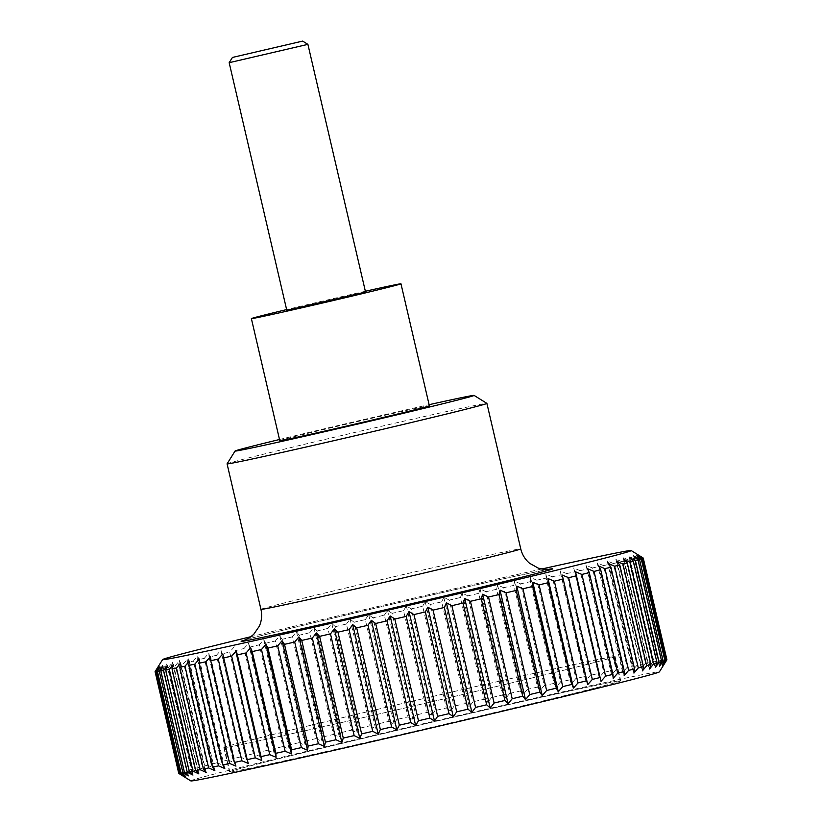 <?xml version="1.0" encoding="UTF-8"?>
<svg xmlns="http://www.w3.org/2000/svg" width="822" height="822" viewBox="0 0 822 822"><rect width="100%" height="100%" fill="white"/><g stroke="black" fill="none" stroke-linecap="round" stroke-linejoin="round"><path stroke-width="0.62" stroke-dasharray="4.11 3.08" d="M227.088 463.834A133.38 1.644 166.9 0 1 275.997 451.155A133.38 1.644 166.9 0 1 412.469 419.199A133.38 1.644 166.9 0 1 486.891 403.376M279.511 439.493A122.714 1.51 166.9 0 1 280.055 439.359A122.714 1.51 166.9 0 1 429.105 404.681M279.778 440.643A76.795 0.945 166.9 0 1 307.942 433.328A76.795 0.945 166.9 0 1 386.936 414.833A76.795 0.945 166.9 0 1 429.372 405.832M190.817 780.9A240.579 2.959 166.9 0 1 279.028 757.956A240.579 2.959 166.9 0 1 527.775 699.717A240.579 2.959 166.9 0 1 659.408 671.851M250.042 647.048L248.521 643.359L243.99 648.527L267.653 750.239L274.014 752.89L273.716 748.77L250.042 647.048A250.597 3.083 166.9 0 1 259.249 644.818L282.922 746.54A250.597 3.083 -13.1 0 0 273.716 748.77M282.922 746.54L289.21 749.202L289.334 744.989L265.67 643.277A250.597 3.083 166.9 0 1 275.37 640.934L299.044 742.656A250.597 3.083 -13.1 0 0 289.334 744.989M299.044 742.656L305.229 745.349L305.784 741.033L282.11 639.321A250.597 3.083 166.9 0 1 292.252 636.886L315.925 738.608A250.597 3.083 -13.1 0 0 305.784 741.033M315.925 738.608L321.988 741.341L322.943 736.933L299.27 635.211A250.597 3.083 166.9 0 1 309.802 632.704L333.475 734.426A250.597 3.083 -13.1 0 0 322.943 736.933M333.475 734.426L339.373 737.2L340.729 732.7L317.056 630.988A250.597 3.083 166.9 0 1 327.896 628.419L351.569 730.131A250.597 3.083 -13.1 0 0 340.729 732.7M351.569 730.131L357.272 732.957L359.009 728.374L335.345 626.652A250.597 3.083 166.9 0 1 346.432 624.042L370.106 725.754A250.597 3.083 -13.1 0 0 359.009 728.374M370.106 725.754L375.582 728.641L377.699 723.966L354.025 622.254A250.597 3.083 166.9 0 1 365.297 619.603L388.96 721.326A250.597 3.083 -13.1 0 0 377.699 723.966M388.96 721.326L394.19 724.264L396.656 719.527L372.983 617.805A250.597 3.083 166.9 0 1 384.357 615.144L408.031 716.866A250.597 3.083 -13.1 0 0 396.656 719.527M408.031 716.866L412.983 719.877L415.778 715.058L392.104 613.335A250.597 3.083 166.9 0 1 403.52 610.684L427.193 712.397A250.597 3.083 -13.1 0 0 415.778 715.058M427.193 712.397L431.838 715.489L434.941 710.598L411.267 608.886A250.597 3.083 166.9 0 1 422.652 606.246L446.325 707.958A250.597 3.083 -13.1 0 0 434.941 710.598M446.325 707.958L450.651 711.122L454.021 706.18L430.358 604.468A250.597 3.083 166.9 0 1 441.64 601.858L465.314 703.581A250.597 3.083 -13.1 0 0 454.021 706.18M465.314 703.581L469.29 706.828L472.927 701.824L449.254 600.111A250.597 3.083 166.9 0 1 460.371 597.553L484.045 699.275A250.597 3.083 -13.1 0 0 472.927 701.824M484.045 699.275L487.652 702.615L491.515 697.559L467.841 595.847A250.597 3.083 166.9 0 1 478.723 593.361L502.396 695.073A250.597 3.083 -13.1 0 0 491.515 697.559M502.396 695.073L505.622 698.505L509.681 693.419L486.008 591.696A250.597 3.083 166.9 0 1 496.58 589.292L520.254 691.014A250.597 3.083 -13.1 0 0 509.681 693.419M520.254 691.014L523.08 694.528L527.303 689.411L503.639 587.689A250.597 3.083 166.9 0 1 513.842 585.387L537.506 687.1A250.597 3.083 -13.1 0 0 527.303 689.411M537.506 687.1L539.931 690.727L544.287 685.569L520.624 583.856A250.597 3.083 166.9 0 1 530.396 581.657L554.059 683.38A250.597 3.083 -13.1 0 0 544.287 685.569M554.059 683.38L556.073 687.1L560.532 681.931L536.858 580.209A250.597 3.083 166.9 0 1 546.137 578.133L569.8 679.856A250.597 3.083 -13.1 0 0 560.532 681.931M569.8 679.856L571.382 683.678L575.914 678.499L552.24 576.777A250.597 3.083 166.9 0 1 560.974 574.845L584.637 676.557A250.597 3.083 -13.1 0 0 575.914 678.499M584.637 676.557L585.798 680.482L590.36 675.294L566.687 573.581A250.597 3.083 166.9 0 1 574.804 571.793L598.478 673.516A250.597 3.083 -13.1 0 0 590.36 675.294M598.478 673.516L599.207 677.534L603.769 672.355L580.096 570.643A250.597 3.083 166.9 0 1 587.566 569.009L611.239 670.731A250.597 3.083 -13.1 0 0 603.769 672.355M611.239 670.731L611.527 674.852L616.068 669.683L592.395 567.971A250.597 3.083 166.9 0 1 599.156 566.512L622.829 668.235A250.597 3.083 -13.1 0 0 616.068 669.683M622.829 668.235L622.696 672.447L627.165 667.3L603.502 565.587A250.597 3.083 166.9 0 1 609.523 564.313L633.187 666.026A250.597 3.083 -13.1 0 0 627.165 667.3M633.187 666.026L632.642 670.341L637.009 665.224L613.346 563.512A250.597 3.083 166.9 0 1 618.586 562.423L642.259 664.135A250.597 3.083 -13.1 0 0 637.009 665.224M642.259 664.135L641.294 668.543L645.537 663.467L621.864 561.745A250.597 3.083 166.9 0 1 626.292 560.851L649.966 662.573A250.597 3.083 -13.1 0 0 645.537 663.467M649.966 662.573L648.609 667.074L652.689 662.039L629.015 560.316A250.597 3.083 166.9 0 1 632.611 559.618L656.275 661.34A250.597 3.083 -13.1 0 0 652.689 662.039M656.275 661.34L654.538 665.923L658.422 660.939L634.748 559.217A250.597 3.083 166.9 0 1 637.482 558.734L661.145 660.446A250.597 3.083 -13.1 0 0 658.422 660.939M661.145 660.446L659.038 665.111L662.707 660.179L639.033 558.467A250.597 3.083 166.9 0 1 640.883 558.179L664.556 659.902A250.597 3.083 -13.1 0 0 662.707 660.179M664.556 659.902L662.09 664.649L665.501 659.778L641.838 558.056A250.597 3.083 166.9 0 1 642.794 557.984L666.467 659.706A250.597 3.083 -13.1 0 0 665.501 659.778M666.467 659.706L663.673 664.515L666.817 659.727L643.143 558.004A250.597 3.083 166.9 0 1 643.215 558.035M235.349 650.634L259.742 756.363L235.349 650.634A250.597 3.083 166.9 0 1 243.99 648.527M234.249 646.842L229.687 652.021L253.351 753.733L259.742 756.363M253.351 753.733A250.597 3.083 -13.1 0 0 245.326 755.706L221.652 653.993A250.597 3.083 166.9 0 1 229.687 652.021M221.652 653.993L220.995 650.099L216.422 655.278L240.096 757L246.477 759.631L245.326 755.706M240.096 757A250.597 3.083 -13.1 0 0 232.729 758.829L209.055 657.107A250.597 3.083 166.9 0 1 216.422 655.278M209.055 657.107L208.819 653.12L204.298 658.299L227.961 760.011A250.597 3.083 -13.1 0 0 221.303 761.686L197.629 659.963A250.597 3.083 166.9 0 1 204.298 658.299M197.629 659.963L197.825 655.874L193.365 661.042L217.029 762.765A250.597 3.083 -13.1 0 0 211.12 764.265L187.447 662.542A250.597 3.083 166.9 0 1 193.365 661.042M187.447 662.542L188.063 658.36L183.707 663.508L207.37 765.22A250.597 3.083 -13.1 0 0 202.243 766.546L178.569 664.834A250.597 3.083 166.9 0 1 183.707 663.508M178.569 664.834L179.586 660.549L175.374 665.666L199.037 767.388A250.597 3.083 -13.1 0 0 194.732 768.529L171.058 666.806A250.597 3.083 166.9 0 1 175.374 665.666M171.058 666.806L172.466 662.429L168.418 667.515L192.081 769.238A250.597 3.083 -13.1 0 0 188.618 770.183L164.945 668.471A250.597 3.083 166.9 0 1 168.418 667.515M164.945 668.471L166.743 663.991L162.89 669.046L186.553 770.759A250.597 3.083 -13.1 0 0 183.953 771.509L160.28 669.796A250.597 3.083 166.9 0 1 162.89 669.046M160.28 669.796L162.437 665.234L158.81 670.238L182.484 771.95A250.597 3.083 -13.1 0 0 180.758 772.495L157.084 670.783A250.597 3.083 166.9 0 1 158.81 670.238M157.084 670.783L159.591 666.139L156.221 671.081L179.884 772.803A250.597 3.083 -13.1 0 0 179.052 773.142L155.389 671.42A250.597 3.083 166.9 0 1 156.221 671.081M155.389 671.42L158.214 666.704L155.122 671.584L178.795 773.307A250.597 3.083 -13.1 0 0 178.754 773.379M541.441 675.694A200.887 2.476 -13.1 0 0 615.123 656.562A200.887 2.476 -13.1 0 0 504.112 680.113A200.887 2.476 -13.1 0 0 297.482 728.487A200.887 2.476 -13.1 0 0 223.81 747.619A200.887 2.476 -13.1 0 0 334.821 724.079A200.887 2.476 -13.1 0 0 541.441 675.694M547.082 699.943A200.887 2.476 -13.1 0 0 620.764 680.811A200.887 2.476 -13.1 0 0 509.753 704.362A200.887 2.476 -13.1 0 0 303.123 752.736A200.887 2.476 -13.1 0 0 229.451 771.868A200.887 2.476 -13.1 0 0 340.462 748.328A200.887 2.476 -13.1 0 0 547.082 699.943M229.174 62.688L307.901 44.367M286.806 310.367L365.543 292.046M643.143 558.004L638.191 554.994L642.794 557.984M641.838 558.056L636.608 555.117L640.883 558.179M639.033 558.467L633.557 555.59L637.482 558.734M634.748 559.217L629.046 556.391L632.611 559.618M629.015 560.316L623.117 557.542L626.292 560.851M621.864 561.745L615.812 559.022L618.586 562.423M613.346 563.512L607.15 560.82L609.523 564.313M603.502 565.587L597.214 562.916L599.156 566.512M592.395 567.971L586.045 565.32L587.566 569.009M580.096 570.643L573.715 568.002L574.804 571.793M566.687 573.581L560.306 570.951L560.974 574.845M552.24 576.777L545.9 574.146L546.137 578.133M536.858 580.209L530.58 577.568L530.396 581.657M520.624 583.856L514.449 581.195L513.842 585.387M503.639 587.689L497.598 585.007L496.58 589.292M486.008 591.696L480.13 588.973L478.723 593.361M467.841 595.847L462.17 593.083L460.371 597.553M449.254 600.111L443.808 597.296L441.64 601.858M430.358 604.468L425.159 601.601L422.652 606.246M411.267 608.886L406.356 605.958L403.52 610.684M392.104 613.335L387.501 610.345L384.357 615.144M372.983 617.805L368.708 614.743L365.297 619.603M354.025 622.254L350.1 619.11L346.432 624.042M335.345 626.652L331.78 623.425L327.896 628.419M317.056 630.988L313.881 627.669L309.802 632.704M299.27 635.211L296.495 631.81L292.252 636.886M282.11 639.321L279.747 635.817L275.37 640.934M265.67 643.277L263.718 639.68L259.249 644.818M541.708 569.009A240.579 2.959 -13.1 0 0 251.018 636.66M267.653 750.239A250.597 3.083 -13.1 0 0 259.012 752.346M220.995 650.099L246.477 759.631M178.795 773.307L183.707 776.225L179.052 773.142M179.884 772.803L185.084 775.66L180.758 772.495M182.484 771.95L187.93 774.756L183.953 771.509M186.553 770.759L192.235 773.523L188.618 770.183M192.081 769.238L197.958 771.961L194.732 768.529M199.037 767.388L205.079 770.07L202.243 766.546M207.37 765.22L213.545 767.882L211.12 764.265M217.029 762.765L223.307 765.405L221.303 761.686M227.961 760.011L234.311 762.641L232.729 758.829M208.819 653.12L234.311 762.641M197.825 655.874L223.307 765.405M188.063 658.36L213.545 767.882M179.586 660.549L205.079 770.07M172.466 662.429L197.958 771.961M166.743 663.991L192.235 773.523M162.437 665.234L187.93 774.756M159.591 666.139L185.084 775.66M158.214 666.704L183.707 776.225M158.327 666.919L183.809 776.451M159.91 666.796L185.392 776.328M162.962 666.323L188.444 775.855M167.462 665.522L192.954 775.043M173.391 664.371L198.883 773.903M180.706 662.892L206.188 772.423M189.358 661.104L214.85 770.625M199.304 658.997L224.786 768.519M210.473 656.593L235.955 766.125M222.793 653.911L248.285 763.433M575.523 571.814L601.005 681.346M587.689 568.793L613.181 678.325M598.693 566.039L624.175 675.571M608.455 563.553L633.937 673.084M616.921 561.364L642.414 670.896M624.042 559.484L649.534 669.016M629.765 557.922L655.257 667.443M634.07 556.679L659.563 666.21M636.916 555.775L662.409 665.306M638.293 555.21L663.786 664.741M638.191 554.994L663.673 664.515M636.608 555.117L662.09 664.649M633.557 555.59L659.038 665.111M629.046 556.391L654.538 665.923M623.117 557.542L648.609 667.074M615.812 559.022L641.294 668.543M607.15 560.82L632.642 670.341M597.214 562.916L622.696 672.447M586.045 565.32L611.527 674.852M573.715 568.002L599.207 677.534M560.306 570.951L585.798 680.482M545.9 574.146L571.382 683.678M530.58 577.568L556.073 687.1M514.449 581.195L539.931 690.727M497.598 585.007L523.08 694.528M480.13 588.973L505.622 698.505M462.17 593.083L487.652 702.615M443.808 597.296L469.29 706.828M425.159 601.601L450.651 711.122M406.356 605.958L431.838 715.489M387.501 610.345L412.983 719.877M368.708 614.743L394.19 724.264M350.1 619.11L375.582 728.641M331.78 623.425L357.272 732.957M313.881 627.669L339.373 737.2M296.495 631.81L321.988 741.341M279.747 635.817L305.229 745.349M263.718 639.68L289.21 749.202M248.521 643.359L274.014 752.89M365.358 291.265A76.795 0.945 -13.1 0 0 286.621 309.586M541.195 675.746A200.476 2.466 -13.1 0 0 614.722 656.655A200.476 2.466 -13.1 0 0 503.937 680.154A200.476 2.466 -13.1 0 0 297.728 728.436A200.476 2.466 -13.1 0 0 224.201 747.537A200.476 2.466 -13.1 0 0 334.986 724.028A200.476 2.466 -13.1 0 0 541.195 675.746M303.369 752.685A200.476 2.466 166.9 0 1 509.578 704.403A200.476 2.466 166.9 0 1 620.374 680.904A200.476 2.466 166.9 0 1 546.846 699.995A200.476 2.466 166.9 0 1 340.627 748.277A200.476 2.466 166.9 0 1 229.841 771.776A200.476 2.466 166.9 0 1 303.369 752.685M245.357 639.886A160.064 1.973 166.9 0 1 299.701 626.128A160.064 1.973 166.9 0 1 518.785 575.482A160.064 1.973 166.9 0 1 548.223 569.399M260.934 609.349A133.38 1.644 166.9 0 1 309.853 596.649A133.38 1.644 166.9 0 1 492.419 554.439A133.38 1.644 166.9 0 1 520.758 548.891M548.952 569.338L518.384 575.575C442.739 591.706 249.878 637.482 244.658 640.143M615.123 656.562L620.764 680.811M223.81 747.619L229.451 771.868M614.722 656.655L620.374 680.904M224.201 747.537L229.841 771.776"/><path stroke-width="1.23" d="M429.105 404.681A122.714 1.51 166.9 0 1 474.078 395.403L486.891 403.376A133.38 1.644 166.9 0 1 486.901 403.397A133.38 1.644 166.9 0 1 437.982 416.107A133.38 1.644 166.9 0 1 300.79 448.226A133.38 1.644 166.9 0 1 227.078 463.855A133.38 1.644 166.9 0 1 227.088 463.834L235.061 451.031A122.714 1.51 166.9 0 1 279.511 439.493M474.078 395.403A122.714 1.51 166.9 0 1 429.084 407.116A122.714 1.51 166.9 0 1 302.198 436.811A122.714 1.51 166.9 0 1 235.061 451.031M400.972 283.796L429.372 405.832A76.795 0.945 166.9 0 1 401.208 413.147A76.795 0.945 166.9 0 1 322.214 431.642A76.795 0.945 166.9 0 1 279.778 440.643L251.378 318.617A76.795 0.945 -13.1 0 0 293.814 309.606A76.795 0.945 -13.1 0 0 372.808 291.111A76.795 0.945 -13.1 0 0 400.972 283.796A76.795 0.945 -13.1 0 0 365.358 291.265M286.621 309.586A76.795 0.945 -13.1 0 0 279.542 311.302A76.795 0.945 -13.1 0 0 251.378 318.617M666.878 659.85L663.786 664.741L666.611 660.015L642.948 558.302L638.293 555.21L643.205 558.138L666.878 659.85A250.597 3.083 -13.1 0 0 666.899 659.819L659.408 671.851A240.579 2.959 166.9 0 1 571.187 694.734A240.579 2.959 166.9 0 1 325.039 752.377A240.579 2.959 166.9 0 1 190.817 780.9L178.785 773.41A250.597 3.083 -13.1 0 0 178.857 773.44L155.183 671.718A250.597 3.083 166.9 0 1 155.091 671.656A250.597 3.083 166.9 0 1 155.101 671.615L162.592 659.583A240.579 2.959 -13.1 0 0 294.225 631.717A240.579 2.959 -13.1 0 0 542.972 573.489A240.579 2.959 -13.1 0 0 631.183 550.545A240.579 2.959 -13.1 0 0 541.708 569.009M666.899 659.819A250.597 3.083 -13.1 0 0 666.909 659.778L643.246 558.066A250.597 3.083 166.9 0 1 643.205 558.138M665.779 660.354L662.409 665.306L664.916 660.662L641.242 558.939L636.916 555.775L642.116 558.641L665.779 660.354A250.597 3.083 -13.1 0 0 666.611 660.015M663.19 661.207L659.563 666.21L661.72 661.648L638.047 559.926L634.07 556.679L639.516 559.494L663.19 661.207A250.597 3.083 -13.1 0 0 664.916 660.662M659.11 662.398L655.257 667.443L657.055 662.974L633.382 561.262L629.765 557.922L635.447 560.676L659.11 662.398A250.597 3.083 -13.1 0 0 661.72 661.648M653.582 663.919L649.534 669.016L650.942 664.628L627.268 562.916L624.042 559.484L629.919 562.207L653.582 663.919A250.597 3.083 -13.1 0 0 657.055 662.974M646.626 665.769L642.414 670.896L643.431 666.611L619.757 564.889L616.921 561.364L622.963 564.056L646.626 665.769A250.597 3.083 -13.1 0 0 650.942 664.628M638.293 667.937L633.937 673.084L634.553 668.892L610.88 567.18L608.455 563.553L614.63 566.214L638.293 667.937A250.597 3.083 -13.1 0 0 643.431 666.611M628.635 670.403L624.175 675.571L624.371 671.471L600.697 569.759L598.693 566.039L604.971 568.68L628.635 670.403A250.597 3.083 -13.1 0 0 634.553 668.892M617.702 673.146L613.181 678.325L612.945 674.338L589.271 572.615L587.689 568.793L594.039 571.424L617.702 673.146A250.597 3.083 -13.1 0 0 624.371 671.471M605.578 676.157L601.005 681.346L575.523 571.814L581.904 574.444L605.578 676.157A250.597 3.083 -13.1 0 0 612.945 674.338M592.313 679.424L587.751 684.603L586.651 680.811L562.258 575.071L568.649 577.712L592.313 679.424A250.597 3.083 -13.1 0 0 600.348 677.451M578.01 682.918L573.479 688.086L571.958 684.387L548.284 582.675L547.986 578.554L554.347 581.205L578.01 682.918A250.597 3.083 -13.1 0 0 586.651 680.811M251.018 636.66A240.579 2.959 -13.1 0 0 250.813 636.711A240.579 2.959 -13.1 0 0 162.592 659.583M155.183 671.718L158.327 666.919L155.533 671.738L179.206 773.461A250.597 3.083 -13.1 0 0 180.162 773.379L156.499 671.666A250.597 3.083 166.9 0 1 155.533 671.738M156.499 671.666L159.91 666.796L157.444 671.543L181.117 773.255A250.597 3.083 -13.1 0 0 182.967 772.978L159.293 671.255A250.597 3.083 166.9 0 1 157.444 671.543M159.293 671.255L162.962 666.323L160.855 670.999L184.518 772.711A250.597 3.083 -13.1 0 0 187.252 772.218L163.578 670.505A250.597 3.083 166.9 0 1 160.855 670.999M163.578 670.505L167.462 665.522L165.725 670.105L189.389 771.817A250.597 3.083 -13.1 0 0 192.985 771.128L169.311 669.406A250.597 3.083 166.9 0 1 165.725 670.105M169.311 669.406L173.391 664.371L172.034 668.872L195.708 770.584A250.597 3.083 -13.1 0 0 200.136 769.69L176.463 667.978A250.597 3.083 166.9 0 1 172.034 668.872M176.463 667.978L180.706 662.892L179.741 667.3L203.414 769.022A250.597 3.083 -13.1 0 0 208.654 767.933L184.991 666.21A250.597 3.083 166.9 0 1 179.741 667.3M184.991 666.21L189.358 661.104L188.813 665.409L212.477 767.132A250.597 3.083 -13.1 0 0 218.498 765.857L194.835 664.135A250.597 3.083 166.9 0 1 188.813 665.409M194.835 664.135L199.304 658.997L199.171 663.21L222.844 764.933A250.597 3.083 -13.1 0 0 229.605 763.474L205.932 661.751A250.597 3.083 166.9 0 1 199.171 663.21M205.932 661.751L210.473 656.593L210.761 660.713L234.434 762.426A250.597 3.083 -13.1 0 0 241.904 760.802L218.231 659.09A250.597 3.083 166.9 0 1 210.761 660.713M218.231 659.09L222.793 653.911L247.196 759.641A250.597 3.083 -13.1 0 0 255.313 757.863L231.64 656.141A250.597 3.083 166.9 0 1 223.522 657.929M231.64 656.141L236.202 650.962L237.363 654.877L261.026 756.6A250.597 3.083 -13.1 0 0 269.76 754.668L246.086 652.945A250.597 3.083 166.9 0 1 237.363 654.877M246.086 652.945L250.618 647.767L252.2 651.589L275.863 753.301A250.597 3.083 -13.1 0 0 285.142 751.236L261.468 649.514A250.597 3.083 166.9 0 1 252.2 651.589M261.468 649.514L265.927 644.345L267.941 648.065L291.605 749.787A250.597 3.083 -13.1 0 0 301.376 747.588L277.713 645.866A250.597 3.083 166.9 0 1 267.941 648.065M277.713 645.866L282.069 640.718L284.494 644.335L308.158 746.057A250.597 3.083 -13.1 0 0 318.361 743.746L294.697 642.033A250.597 3.083 166.9 0 1 284.494 644.335M294.697 642.033L298.92 636.906L301.746 640.43L325.42 742.153A250.597 3.083 -13.1 0 0 335.993 739.749L312.319 638.026A250.597 3.083 166.9 0 1 301.746 640.43M312.319 638.026L316.378 632.94L319.604 636.362L343.277 738.084A250.597 3.083 -13.1 0 0 354.159 735.598L330.485 633.875A250.597 3.083 166.9 0 1 319.604 636.362M330.485 633.875L334.349 628.83L337.955 632.169L361.629 733.882A250.597 3.083 -13.1 0 0 372.746 731.333L349.073 629.611A250.597 3.083 166.9 0 1 337.955 632.169M349.073 629.611L352.71 624.617L356.686 627.864L380.36 729.587A250.597 3.083 -13.1 0 0 391.642 726.977L367.979 625.265A250.597 3.083 166.9 0 1 356.686 627.864M367.979 625.265L371.349 620.312L375.675 623.477L399.348 725.199A250.597 3.083 -13.1 0 0 410.733 722.559L387.059 620.836A250.597 3.083 166.9 0 1 375.675 623.477M387.059 620.836L390.162 615.955L394.807 619.038L418.48 720.76A250.597 3.083 -13.1 0 0 429.896 718.099L406.222 616.387A250.597 3.083 166.9 0 1 394.807 619.038M406.222 616.387L409.017 611.568L413.969 614.579L437.643 716.301A250.597 3.083 -13.1 0 0 449.018 713.64L425.344 611.917A250.597 3.083 166.9 0 1 413.969 614.579M425.344 611.917L427.81 607.17L433.04 610.119L456.703 711.831A250.597 3.083 -13.1 0 0 467.975 709.191L444.301 607.468A250.597 3.083 166.9 0 1 433.04 610.119M444.301 607.468L446.418 602.803L451.895 605.68L475.568 707.403A250.597 3.083 -13.1 0 0 486.655 704.783L462.992 603.071A250.597 3.083 166.9 0 1 451.895 605.68M462.992 603.071L464.728 598.488L470.431 601.314L494.104 703.026A250.597 3.083 -13.1 0 0 504.944 700.457L481.271 598.745A250.597 3.083 166.9 0 1 470.431 601.314M481.271 598.745L482.627 594.244L488.525 597.019L512.198 698.731A250.597 3.083 -13.1 0 0 522.73 696.224L499.057 594.512A250.597 3.083 166.9 0 1 488.525 597.019M499.057 594.512L500.012 590.104L506.075 592.837L529.748 694.549A250.597 3.083 -13.1 0 0 539.89 692.124L516.216 590.402A250.597 3.083 166.9 0 1 506.075 592.837M516.216 590.402L516.771 586.096L522.956 588.788L546.63 690.501A250.597 3.083 -13.1 0 0 556.33 688.168L532.666 586.456A250.597 3.083 166.9 0 1 522.956 588.788M532.666 586.456L532.79 582.233L539.078 584.904L562.751 686.617A250.597 3.083 -13.1 0 0 571.958 684.387M548.284 582.675A250.597 3.083 166.9 0 1 539.078 584.904M307.901 44.367L229.174 62.688L286.806 310.367L365.543 292.046L307.911 44.378L302.65 41.1L232.441 57.437L302.65 41.1M562.988 579.089A250.597 3.083 166.9 0 1 554.347 581.205M576.674 575.739A250.597 3.083 166.9 0 1 568.649 577.712M589.271 572.615A250.597 3.083 166.9 0 1 581.904 574.444M600.697 569.759A250.597 3.083 166.9 0 1 594.039 571.424M610.88 567.18A250.597 3.083 166.9 0 1 604.971 568.68M619.757 564.889A250.597 3.083 166.9 0 1 614.63 566.214M627.268 562.916A250.597 3.083 166.9 0 1 622.963 564.056M633.382 561.262A250.597 3.083 166.9 0 1 629.919 562.207M638.047 559.926A250.597 3.083 166.9 0 1 635.447 560.676M641.242 558.939A250.597 3.083 166.9 0 1 639.516 559.494M642.948 558.302A250.597 3.083 166.9 0 1 642.116 558.641M631.183 550.545L643.215 558.035A250.597 3.083 166.9 0 1 643.246 558.066M562.751 686.617L558.282 691.764L556.33 688.168M546.63 690.501L542.253 695.618L539.89 692.124M529.748 694.549L525.505 699.635L522.73 696.224M512.198 698.731L508.119 703.766L504.944 700.457M494.104 703.026L490.22 708.009L486.655 704.783M475.568 707.403L471.9 712.335L467.975 709.191M456.703 711.831L453.292 716.702L449.018 713.64M437.643 716.301L434.499 721.1L429.896 718.099M418.48 720.76L415.644 725.487L410.733 722.559M399.348 725.199L396.841 729.844L391.642 726.977M380.36 729.587L378.192 734.138L372.746 731.333M361.629 733.882L359.831 738.362L354.159 735.598M343.277 738.084L341.87 742.461L335.993 739.749M325.42 742.153L324.402 746.438L318.361 743.746M308.158 746.057L307.551 750.25L301.376 747.588M291.605 749.787L291.42 753.877L285.142 751.236M275.863 753.301L276.1 757.298L269.76 754.668M261.026 756.6L261.694 760.494L255.313 757.863M247.196 759.641L248.285 763.433L241.904 760.802M234.434 762.426L235.955 766.125L229.605 763.474M222.844 764.933L224.786 768.519L218.498 765.857M212.477 767.132L214.85 770.625L208.654 767.933M203.414 769.022L206.188 772.423L200.136 769.69M195.708 770.584L198.883 773.903L192.985 771.128M189.389 771.817L192.954 775.043L187.252 772.218M184.518 772.711L188.444 775.855L182.967 772.978M181.117 773.255L185.392 776.328L180.162 773.379M179.206 773.461L183.809 776.451L178.857 773.44M155.091 671.656L178.754 773.379A250.597 3.083 -13.1 0 0 178.785 773.41M236.202 650.962L261.694 760.494M250.618 647.767L276.1 757.298M265.927 644.345L291.42 753.877M282.069 640.718L307.551 750.25M298.92 636.906L324.402 746.438M316.378 632.94L341.87 742.461M334.349 628.83L359.831 738.362M352.71 624.617L378.192 734.138M371.349 620.312L396.841 729.844M390.162 615.955L415.644 725.487M409.017 611.568L434.499 721.1M427.81 607.17L453.292 716.702M446.418 602.803L471.9 712.335M464.728 598.488L490.22 708.009M482.627 594.244L508.119 703.766M500.012 590.104L525.505 699.635M516.771 586.096L542.253 695.618M532.79 582.233L558.282 691.764M547.986 578.554L573.479 688.086M562.258 575.071L587.751 684.603M548.223 569.399A160.064 1.973 166.9 0 1 465.807 590.874A160.064 1.973 166.9 0 1 275 634.718A160.064 1.973 166.9 0 1 245.357 639.886M486.901 403.397L520.758 548.891A133.38 1.644 166.9 0 1 471.838 561.59A133.38 1.644 166.9 0 1 289.272 603.8A133.38 1.644 166.9 0 1 260.934 609.349C262.228 615.123 261.704 620.723 259.362 626.148L253.7 634.348L249.518 637.708L244.658 640.143M520.758 548.891C522.155 554.644 525.094 559.433 529.584 563.265L538.287 568.125L543.527 569.297L548.952 569.338M232.441 57.437L229.174 62.688M227.078 463.855L260.934 609.349"/></g></svg>
